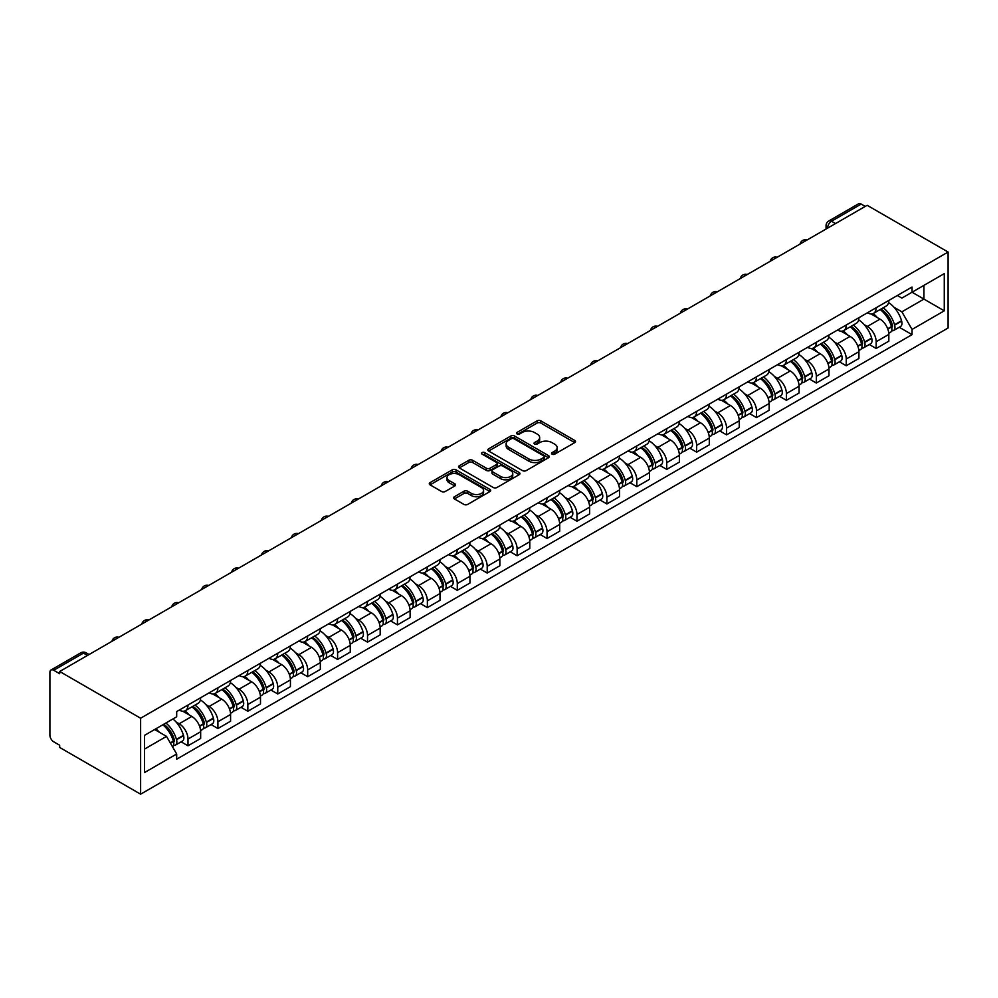 <?xml version="1.0" encoding="UTF-8"?>
<svg xmlns="http://www.w3.org/2000/svg" width="998" height="998" viewBox="0 0 998 998"><rect width="100%" height="100%" fill="white"/><g stroke="black" fill="none" stroke-linecap="round" stroke-linejoin="round"><path stroke-width="1.5" d="M552.081 454.152A1.859 1.073 0 0 0 554.726 454.152L574.723 442.601A2.657 1.534 0 0 0 575.509 441.515A2.657 1.534 0 0 0 574.723 440.43L540.841 420.869A2.657 1.534 0 0 0 537.074 420.869L517.064 432.408A1.859 1.073 0 0 0 516.527 433.169A1.859 1.073 0 0 0 517.064 433.93A1.859 1.073 0 0 0 519.709 433.93L522.291 432.446A8.52 4.915 0 0 1 534.342 432.446L537.161 434.068A8.52 4.915 0 0 1 539.656 437.548A8.52 4.915 0 0 1 537.161 441.029L534.579 442.526A1.859 1.073 0 0 0 534.03 443.287A1.859 1.073 0 0 0 534.579 444.048A1.859 1.073 0 0 0 537.211 444.048L539.806 442.551A8.52 4.915 0 0 1 551.857 442.551L554.676 444.185A8.52 4.915 0 0 1 557.171 447.653A8.52 4.915 0 0 1 554.676 451.133L552.081 452.63A1.859 1.073 0 0 0 551.545 453.391A1.859 1.073 0 0 0 552.081 454.152L552.081 452.63M454.427 496.73A2.657 1.534 0 0 0 453.641 497.815A2.657 1.534 0 0 0 454.427 498.913L463.933 504.402A2.657 1.534 0 0 0 467.7 504.402L489.918 491.565A2.657 1.534 0 0 0 490.692 490.48A2.657 1.534 0 0 0 489.918 489.394L456.024 469.833A2.657 1.534 0 0 0 452.256 469.833L430.038 482.658A2.657 1.534 0 0 0 429.265 483.743A2.657 1.534 0 0 0 430.038 484.828L441.528 491.465A2.657 1.534 0 0 0 445.295 491.465L454.801 485.976A2.657 1.534 0 0 0 455.575 484.891A2.657 1.534 0 0 0 454.801 483.793L449.1 480.512A7.123 4.117 0 0 1 447.017 477.605A7.123 4.117 0 0 1 451.42 473.801A7.123 4.117 0 0 1 459.18 474.699L481.485 487.573A7.123 4.117 0 0 1 483.568 490.48A7.123 4.117 0 0 1 479.177 494.284A7.123 4.117 0 0 1 471.418 493.386L467.7 491.241A2.657 1.534 0 0 0 463.933 491.241L454.427 496.73L454.427 498.913M140.618 718.223L59.68 671.492L867.162 205.301L948.1 252.032L140.618 718.223L140.618 794.183L948.1 327.993L948.1 252.032M522.478 470.594A2.657 1.534 0 0 0 526.245 470.594L548.463 457.77A2.657 1.534 0 0 0 549.237 456.685A2.657 1.534 0 0 0 548.463 455.587L514.569 436.026A2.657 1.534 0 0 0 510.814 436.026L488.596 448.851A2.657 1.534 0 0 0 487.81 449.936A2.657 1.534 0 0 0 488.596 451.021L522.478 470.594M482.845 454.552A1.859 1.073 0 0 1 484.741 454.814L484.741 452.605L519.185 472.491A2.657 1.534 0 0 1 519.97 473.576A2.657 1.534 0 0 1 519.185 474.674L496.967 487.498A2.657 1.534 0 0 1 493.212 487.498L459.317 467.925L468.823 462.486L468.823 460.265L459.317 465.754A2.657 1.534 0 0 0 458.544 466.839A2.657 1.534 0 0 0 459.317 467.925L459.317 465.754M468.823 462.486A2.657 1.534 0 0 1 472.59 462.486L472.59 460.265A2.657 1.534 0 0 0 468.823 460.265M472.59 460.265L486.338 468.199A2.657 1.534 0 0 0 490.105 468.199L496.405 464.557A2.657 1.534 0 0 0 497.191 463.471A2.657 1.534 0 0 0 496.405 462.386L482.096 454.127A1.859 1.073 0 0 1 481.547 453.366A1.859 1.073 0 0 1 482.708 452.368A1.859 1.073 0 0 1 484.741 452.605M59.68 671.492L59.68 673.712L53.73 670.269A5.427 3.131 -120 0 0 51.023 670.007A5.427 3.131 -120 0 0 49.9 672.49L49.9 735.164A5.427 3.131 -120 0 0 53.73 741.813L59.68 745.244L59.68 747.452L140.618 794.183M835.513 223.564L831.484 221.244A5.427 3.131 60 0 0 828.777 220.982L858.505 203.817A5.427 3.131 60 0 1 861.212 204.079L831.484 221.244A5.427 3.131 120 0 0 827.654 227.893L827.654 228.105M865.241 206.411L861.212 204.079M876.169 307.733A12.475 7.198 60 0 1 873.587 313.335L886.249 306.024A12.475 7.198 -120 0 0 888.831 300.423M864.156 324.599L867.349 326.446A12.475 7.198 60 0 1 876.169 341.728L888.831 334.417A12.475 7.198 -120 0 0 880.011 319.135L870.955 313.908M888.831 334.417L888.831 341.166L876.169 348.477L869.308 344.522M873.587 313.335A12.475 7.198 60 0 1 867.449 312.773M876.169 341.728L876.169 348.477M846.254 324.999A12.475 7.198 60 0 1 843.672 330.6L856.334 323.302A12.475 7.198 -120 0 0 858.916 317.701M839.393 361.787L846.254 365.755L858.916 358.444L858.916 351.695A12.475 7.198 -120 0 0 850.084 336.413L841.027 331.174M843.672 330.6A12.475 7.198 60 0 1 837.522 330.039M834.241 341.877L837.434 343.724A12.475 7.198 60 0 1 846.254 359.006L846.254 365.755M816.327 342.277A12.475 7.198 60 0 1 813.744 347.878L826.406 340.567A12.475 7.198 -120 0 0 828.989 334.966M809.465 379.065L816.339 383.032L828.989 375.722L828.989 368.961A12.475 7.198 -120 0 0 820.169 353.679L811.112 348.452M813.744 347.878A12.475 7.198 60 0 1 807.607 347.316M804.313 359.155L807.507 360.989A12.475 7.198 60 0 1 816.339 376.271L816.339 383.032M786.412 359.554A12.475 7.198 60 0 1 783.829 365.156L796.491 357.845A12.475 7.198 -120 0 0 799.074 352.244M779.55 396.343L786.412 400.298L799.074 393L799.074 386.238A12.475 7.198 -120 0 0 790.254 370.957L781.185 365.73M783.829 365.156A12.475 7.198 60 0 1 777.692 364.594M774.398 376.421L777.592 378.267A12.475 7.198 60 0 1 786.412 393.549L786.412 400.298M756.496 376.832A12.475 7.198 60 0 1 753.902 382.434L766.564 375.123A12.475 7.198 -120 0 0 769.146 369.522M749.623 413.621L756.496 417.576L769.146 410.265L769.146 403.516A12.475 7.198 -120 0 0 760.326 388.234L751.269 383.007M753.902 382.434A12.475 7.198 60 0 1 747.764 381.86M744.483 393.699L747.664 395.545A12.475 7.198 60 0 1 756.496 410.827L756.496 417.576M726.569 394.098A12.475 7.198 60 0 1 723.987 399.699L736.649 392.389A12.475 7.198 -120 0 0 739.231 386.8M719.708 430.887L726.569 434.854L739.231 427.543L739.231 420.794A12.475 7.198 -120 0 0 730.411 405.512L721.342 400.273M723.987 399.699A12.475 7.198 60 0 1 717.849 399.138M714.556 410.976L717.749 412.823A12.475 7.198 60 0 1 726.569 428.092L726.569 434.854M696.654 411.376A12.475 7.198 60 0 1 694.072 416.977L706.721 409.667A12.475 7.198 -120 0 0 709.304 404.065M689.78 448.164L696.654 452.131L709.304 444.821L709.304 438.06A12.475 7.198 -120 0 0 700.484 422.778L691.427 417.551M694.072 416.977A12.475 7.198 60 0 1 687.921 416.416M684.64 428.254L687.822 430.088A12.475 7.198 60 0 1 696.654 445.37L696.654 452.131M666.726 428.653A12.475 7.198 60 0 1 664.144 434.255L676.806 426.944A12.475 7.198 -120 0 0 679.389 421.343M659.865 465.442L666.726 469.397L679.389 462.099L679.389 455.338A12.475 7.198 -120 0 0 670.569 440.056L661.499 434.829M664.144 434.255A12.475 7.198 60 0 1 658.006 433.693M654.713 445.52L657.907 447.366A12.475 7.198 60 0 1 666.726 462.648L666.726 469.397M636.811 445.931A12.475 7.198 60 0 1 634.229 451.533L646.879 444.222A12.475 7.198 -120 0 0 649.461 438.621M629.938 482.708L636.811 486.675L649.461 479.364L649.461 472.615A12.475 7.198 -120 0 0 640.641 457.334L631.584 452.106M634.229 451.533A12.475 7.198 60 0 1 628.079 450.959M624.798 462.798L627.991 464.644A12.475 7.198 60 0 1 636.811 479.926L636.811 486.675M606.884 463.197A12.475 7.198 60 0 1 604.301 468.798L616.964 461.488A12.475 7.198 -120 0 0 619.546 455.886M600.023 499.986L606.884 503.953L619.546 496.642L619.546 489.893A12.475 7.198 -120 0 0 610.726 474.611L601.657 469.372M604.301 468.798A12.475 7.198 60 0 1 598.164 468.237M594.87 480.075L598.064 481.909A12.475 7.198 60 0 1 606.884 497.191L606.884 503.953M576.969 480.475A12.475 7.198 60 0 1 574.386 486.076L587.036 478.766A12.475 7.198 -120 0 0 589.631 473.164M570.108 517.263L576.969 521.23L589.631 513.92L589.631 507.159A12.475 7.198 -120 0 0 580.799 491.877L571.742 486.65M574.386 486.076A12.475 7.198 60 0 1 568.236 485.515M564.955 497.341L568.149 499.187A12.475 7.198 60 0 1 576.969 514.469L576.969 521.23M547.041 497.752A12.475 7.198 60 0 1 544.459 503.354L557.121 496.043A12.475 7.198 -120 0 0 559.703 490.442M540.18 534.541L547.041 538.496L559.703 531.198L559.703 524.437A12.475 7.198 -120 0 0 550.884 509.155L541.827 503.928M544.459 503.354A12.475 7.198 60 0 1 538.321 502.792M535.028 514.619L538.221 516.465A12.475 7.198 60 0 1 547.041 531.747L547.041 538.496M517.126 515.03A12.475 7.198 60 0 1 514.544 520.632L527.194 513.321A12.475 7.198 -120 0 0 529.788 507.72M510.265 551.807L517.126 555.774L529.788 548.463L529.788 541.714A12.475 7.198 -120 0 0 520.956 526.433L511.899 521.206M514.544 520.632A12.475 7.198 60 0 1 508.394 520.058M505.113 531.897L508.306 533.743A12.475 7.198 60 0 1 517.126 549.025L517.126 555.774M487.199 532.296A12.475 7.198 60 0 1 484.616 537.897L497.278 530.587A12.475 7.198 -120 0 0 499.861 524.985M480.337 569.085L487.199 573.052L499.861 565.741L499.861 558.992A12.475 7.198 -120 0 0 491.041 543.71L481.984 538.471M484.616 537.897A12.475 7.198 60 0 1 478.479 537.336M475.185 549.174L478.379 551.008A12.475 7.198 60 0 1 487.199 566.29L487.199 573.052M457.284 549.574A12.475 7.198 60 0 1 454.701 555.175L467.363 547.865A12.475 7.198 -120 0 0 469.946 542.263M450.422 586.362L457.284 590.329L469.946 583.019L469.946 576.258A12.475 7.198 -120 0 0 461.113 560.976L452.057 555.749M454.701 555.175A12.475 7.198 60 0 1 448.551 554.614M445.27 566.44L448.464 568.286A12.475 7.198 60 0 1 457.284 583.568L457.284 590.329M427.356 566.852A12.475 7.198 60 0 1 424.774 572.453L437.436 565.142A12.475 7.198 -120 0 0 440.018 559.541M420.495 603.64L427.369 607.595L440.018 600.297L440.018 593.536A12.475 7.198 -120 0 0 431.198 578.254L422.142 573.027M424.774 572.453A12.475 7.198 60 0 1 418.636 571.891M415.343 583.718L418.536 585.564A12.475 7.198 60 0 1 427.369 600.846L427.369 607.595M397.441 584.129A12.475 7.198 60 0 1 394.859 589.718L407.521 582.42A12.475 7.198 -120 0 0 410.103 576.819M390.58 620.906L397.441 624.873L410.103 617.562L410.103 610.813A12.475 7.198 -120 0 0 401.283 595.532L392.214 590.292M394.859 589.718A12.475 7.198 60 0 1 388.721 589.157M385.428 600.996L388.621 602.842A12.475 7.198 60 0 1 397.441 618.124L397.441 624.873M367.526 601.395A12.475 7.198 60 0 1 364.931 606.996L377.593 599.686A12.475 7.198 -120 0 0 380.176 594.084M360.652 638.184L367.526 642.151L380.176 634.84L380.176 628.091A12.475 7.198 -120 0 0 371.356 612.809L362.299 607.57M364.931 606.996A12.475 7.198 60 0 1 358.793 606.435M355.513 618.273L358.694 620.107A12.475 7.198 60 0 1 367.526 635.389L367.526 642.151M337.598 618.673A12.475 7.198 60 0 1 335.016 624.274L347.678 616.964A12.475 7.198 -120 0 0 350.261 611.362M330.737 655.461L337.598 659.429L350.261 652.118L350.261 645.357A12.475 7.198 -120 0 0 341.441 630.075L332.371 624.848M335.016 624.274A12.475 7.198 60 0 1 328.878 623.713M325.585 635.539L328.779 637.385A12.475 7.198 60 0 1 337.598 652.667L337.598 659.429M307.683 635.951A12.475 7.198 60 0 1 305.101 641.552L317.751 634.241A12.475 7.198 -120 0 0 320.333 628.64M300.81 672.739L307.683 676.694L320.333 669.384L320.333 662.635A12.475 7.198 -120 0 0 311.513 647.353L302.456 642.126M305.101 641.552A12.475 7.198 60 0 1 298.951 640.99M295.67 652.817L298.851 654.663A12.475 7.198 60 0 1 307.683 669.945L307.683 676.694M277.756 653.216A12.475 7.198 60 0 1 275.174 658.817L287.836 651.519A12.475 7.198 -120 0 0 290.418 645.918M270.895 690.005L277.756 693.972L290.418 686.661L290.418 679.912A12.475 7.198 -120 0 0 281.598 664.631L272.529 659.391M275.174 658.817A12.475 7.198 60 0 1 269.036 658.256M265.742 670.095L268.936 671.941A12.475 7.198 60 0 1 277.756 687.223L277.756 693.972M247.841 670.494A12.475 7.198 60 0 1 245.258 676.095L257.908 668.785A12.475 7.198 -120 0 0 260.49 663.183M240.967 707.283L247.841 711.25L260.49 703.939L260.49 697.178A12.475 7.198 -120 0 0 251.671 681.896L242.614 676.669M245.258 676.095A12.475 7.198 60 0 1 239.108 675.534M235.827 687.373L239.021 689.206A12.475 7.198 60 0 1 247.841 704.488L247.841 711.25M217.913 687.772A12.475 7.198 60 0 1 215.331 693.373L227.993 686.063A12.475 7.198 -120 0 0 230.575 680.461M211.052 724.56L217.913 728.528L230.575 721.217L230.575 714.456A12.475 7.198 -120 0 0 221.756 699.174L212.686 693.947M215.331 693.373A12.475 7.198 60 0 1 209.193 692.812M205.9 704.638L209.093 706.484A12.475 7.198 60 0 1 217.913 721.766L217.913 728.528M187.998 705.05A12.475 7.198 60 0 1 185.416 710.651L198.066 703.341A12.475 7.198 -120 0 0 200.66 697.739M181.137 741.838L187.998 745.793L200.66 738.483L200.66 731.734A12.475 7.198 -120 0 0 191.828 716.452L182.771 711.225M185.416 710.651A12.475 7.198 60 0 1 179.266 710.089M175.985 721.916L179.178 723.762A12.475 7.198 60 0 1 187.998 739.044L187.998 745.793M897.364 295.495L901.88 298.09L944.27 273.627L923.936 285.366L923.936 299.088L901.88 311.825L894.083 307.322M144.46 749.124L166.516 736.387L176.683 753.989L144.46 772.589L144.46 735.389L176.683 716.789L176.683 711.574L912.047 287.025L912.047 292.227L944.27 310.827L912.047 329.427L901.88 311.825M944.27 273.627L944.27 310.827M176.683 753.989L176.683 759.191L912.047 334.642L912.047 329.427M166.516 736.387L154.628 729.513M899.235 327.244L912.047 334.642M552.83 454.414L554.676 453.354A8.52 4.915 0 0 0 557.171 449.873L557.171 447.653M539.656 437.548L539.656 439.769A8.52 4.915 0 0 1 537.161 443.237L535.327 444.31M574.686 442.625L540.841 423.077A2.657 1.534 0 0 0 537.074 423.077L517.812 434.192M548.426 457.783L514.569 438.247A2.657 1.534 0 0 0 510.814 438.247L488.633 451.046M543.76 457.446A1.859 1.073 0 0 0 544.297 456.685A1.859 1.073 0 0 0 543.76 455.924L514.007 438.746A1.859 1.073 0 0 0 511.375 438.746L508.643 440.318A8.52 4.915 0 0 0 506.148 443.798A8.52 4.915 0 0 0 508.643 447.279L528.977 459.018A8.52 4.915 0 0 0 541.028 459.018L543.76 457.446L543.76 459.654A1.859 1.073 0 0 0 544.297 458.893L544.297 456.685M506.148 443.798L506.148 446.019A8.52 4.915 0 0 0 508.643 449.487L508.643 447.279M543.76 459.654L541.028 461.226A8.52 4.915 0 0 1 528.977 461.226L508.643 449.487M472.59 462.486L486.338 470.42A2.657 1.534 0 0 0 490.105 470.42L496.405 466.777A2.657 1.534 0 0 0 497.191 465.692L497.191 463.471M484.741 454.814L519.147 474.686M500.597 476.433A7.123 4.117 0 0 0 508.356 477.331A7.123 4.117 0 0 0 512.76 473.526A7.123 4.117 0 0 0 510.664 470.619L502.805 466.078A2.657 1.534 0 0 0 499.037 466.078L492.738 469.721A2.657 1.534 0 0 0 491.952 470.806A2.657 1.534 0 0 0 492.738 471.892L500.597 476.433L500.597 478.653A7.123 4.117 0 0 0 508.356 479.539A7.123 4.117 0 0 0 512.76 475.747L512.76 473.526M491.952 470.806L491.952 473.027A2.657 1.534 0 0 0 492.738 474.112L492.738 471.892M500.597 478.653L492.738 474.112M483.568 490.48L483.568 492.7A7.123 4.117 0 0 1 479.177 496.493A7.123 4.117 0 0 1 471.418 495.607L467.7 493.461A2.657 1.534 0 0 0 463.933 493.461L454.464 498.925M447.017 477.605L447.017 479.813A7.123 4.117 0 0 0 449.1 482.72L449.1 480.512M454.801 483.793L454.801 485.976L449.1 482.72M489.918 489.394L489.918 491.565L456.024 472.042A2.657 1.534 0 0 0 452.256 472.042L430.076 484.853M880.885 309.118A17.091 9.868 60 0 1 880.972 309.168A17.091 9.868 60 0 1 892.212 324.5L892.312 324.861A3.318 1.921 60 0 1 891.788 327.469A3.318 1.921 60 0 1 891.713 327.506M880.136 309.555A20.609 11.901 60 0 1 891.464 326.558L891.563 326.92A6.849 3.955 60 0 1 890.478 332.297L888.781 333.27M891.651 330.775A6.849 3.955 -120 0 0 893.547 330.525A6.849 3.955 -120 0 0 894.632 325.148L894.532 324.787A20.609 11.901 -120 0 0 883.205 307.783M888.569 302.606A20.609 11.901 60 0 1 901.531 320.745L901.631 321.106A6.849 3.955 60 0 1 900.558 326.483L893.547 330.525M873.1 313.572A20.609 11.901 60 0 1 877.404 317.638M887.434 317.663L890.066 319.185M850.957 326.396A17.091 9.868 60 0 1 851.045 326.446A17.091 9.868 60 0 1 862.297 341.778L862.397 342.127A3.318 1.921 60 0 1 861.873 344.747A3.318 1.921 60 0 1 861.798 344.784M850.221 326.82A20.609 11.901 60 0 1 861.548 343.836L861.648 344.185A6.849 3.955 60 0 1 860.563 349.562L858.866 350.548M861.736 348.053A6.849 3.955 -120 0 0 863.632 347.791A6.849 3.955 -120 0 0 864.717 342.414L864.617 342.065A20.609 11.901 -120 0 0 853.29 325.049M858.654 319.884A20.609 11.901 60 0 1 871.616 338.023L871.716 338.372A6.849 3.955 60 0 1 870.63 343.749L863.632 347.791M843.185 330.849A20.609 11.901 60 0 1 847.489 334.904M857.507 334.941L860.139 336.451M821.042 343.674A17.091 9.868 60 0 1 821.129 343.724A17.091 9.868 60 0 1 832.369 359.055L832.469 359.405A3.318 1.921 60 0 1 831.945 362.012A3.318 1.921 60 0 1 831.87 362.049M820.294 344.098A20.609 11.901 60 0 1 831.621 361.114L831.721 361.463A6.849 3.955 60 0 1 830.648 366.84L828.939 367.825M831.808 365.33A6.849 3.955 -120 0 0 833.717 365.068A6.849 3.955 -120 0 0 834.79 359.692L834.69 359.342A20.609 11.901 -120 0 0 823.362 342.326M828.739 337.162A20.609 11.901 60 0 1 841.688 355.3L841.788 355.65A6.849 3.955 60 0 1 840.715 361.026L833.717 365.068M813.258 348.115A20.609 11.901 60 0 1 817.574 352.182M827.591 352.207L830.224 353.729M791.127 360.939A17.091 9.868 60 0 1 791.202 360.989A17.091 9.868 60 0 1 802.454 376.333L802.554 376.683A3.318 1.921 60 0 1 802.03 379.29A3.318 1.921 60 0 1 801.955 379.327M790.379 361.376A20.609 11.901 60 0 1 801.706 378.379L801.806 378.741A6.849 3.955 60 0 1 800.72 384.118L799.024 385.103M801.893 382.596A6.849 3.955 -120 0 0 803.789 382.346A6.849 3.955 -120 0 0 804.875 376.97L804.775 376.608A20.609 11.901 -120 0 0 793.447 359.604M798.812 354.44A20.609 11.901 60 0 1 811.773 372.566L811.873 372.928A6.849 3.955 60 0 1 810.788 378.304L803.789 382.346M783.343 365.393A20.609 11.901 60 0 1 787.647 369.46M797.676 369.485L800.296 371.006M761.2 378.217A17.091 9.868 60 0 1 761.287 378.267A17.091 9.868 60 0 1 772.527 393.599L772.627 393.961A3.318 1.921 60 0 1 772.103 396.568A3.318 1.921 60 0 1 772.028 396.605M760.451 378.654A20.609 11.901 60 0 1 771.778 395.657L771.878 396.019A6.849 3.955 60 0 1 770.805 401.396L769.096 402.369M771.978 399.874A6.849 3.955 -120 0 0 773.874 399.624A6.849 3.955 -120 0 0 774.947 394.235L774.847 393.886A20.609 11.901 -120 0 0 763.52 376.882M768.897 371.705A20.609 11.901 60 0 1 781.846 389.844L781.958 390.206A6.849 3.955 60 0 1 780.873 395.582L773.874 399.624M753.428 382.671A20.609 11.901 60 0 1 757.731 386.737M767.749 386.762L770.381 388.272M731.285 395.495A17.091 9.868 60 0 1 731.372 395.545A17.091 9.868 60 0 1 742.612 410.877L742.712 411.226A3.318 1.921 60 0 1 742.188 413.846A3.318 1.921 60 0 1 742.113 413.883M730.536 395.919A20.609 11.901 60 0 1 741.863 412.935L741.963 413.284A6.849 3.955 60 0 1 740.878 418.661L739.181 419.647M742.05 417.152A6.849 3.955 -120 0 0 743.947 416.89A6.849 3.955 -120 0 0 745.032 411.513L744.932 411.164A20.609 11.901 -120 0 0 733.605 394.148M738.969 388.983A20.609 11.901 60 0 1 751.931 407.122L752.03 407.471A6.849 3.955 60 0 1 750.945 412.848L743.947 416.89M723.5 399.949A20.609 11.901 60 0 1 727.804 404.003M737.834 404.04L740.454 405.55M701.357 412.773A17.091 9.868 60 0 1 701.444 412.823A17.091 9.868 60 0 1 712.684 428.154L712.784 428.504A3.318 1.921 60 0 1 712.26 431.111A3.318 1.921 60 0 1 712.185 431.148M700.608 413.197A20.609 11.901 60 0 1 711.936 430.213L712.036 430.562A6.849 3.955 60 0 1 710.963 435.939L709.254 436.924M712.135 434.429A6.849 3.955 -120 0 0 714.032 434.167A6.849 3.955 -120 0 0 715.104 428.791L715.005 428.441A20.609 11.901 -120 0 0 703.677 411.426M709.054 406.261A20.609 11.901 60 0 1 722.016 424.399L722.115 424.749A6.849 3.955 60 0 1 721.03 430.126L714.032 434.167M693.585 417.214A20.609 11.901 60 0 1 697.889 421.281M707.906 421.306L710.539 422.828M671.442 430.038A17.091 9.868 60 0 1 671.529 430.088A17.091 9.868 60 0 1 682.769 445.42L682.869 445.782A3.318 1.921 60 0 1 682.345 448.389A3.318 1.921 60 0 1 682.27 448.426M670.693 430.475A20.609 11.901 60 0 1 682.021 447.478L682.121 447.84A6.849 3.955 60 0 1 681.035 453.217L679.339 454.202M682.208 451.695A6.849 3.955 -120 0 0 684.104 451.445A6.849 3.955 -120 0 0 685.189 446.069L685.09 445.707A20.609 11.901 -120 0 0 673.762 428.703M679.127 423.539A20.609 11.901 60 0 1 692.088 441.665L692.188 442.027A6.849 3.955 60 0 1 691.103 447.403L684.104 451.445M663.658 434.492A20.609 11.901 60 0 1 667.961 438.559M677.991 438.584L680.611 440.106M641.514 447.316A17.091 9.868 60 0 1 641.602 447.366A17.091 9.868 60 0 1 652.842 462.698L652.954 463.06A3.318 1.921 60 0 1 652.418 465.667A3.318 1.921 60 0 1 652.343 465.704M640.766 447.753A20.609 11.901 60 0 1 652.093 464.756L652.205 465.105A6.849 3.955 60 0 1 651.12 470.495L649.411 471.468M652.293 468.973A6.849 3.955 -120 0 0 654.189 468.723A6.849 3.955 -120 0 0 655.274 463.334L655.162 462.985A20.609 11.901 -120 0 0 643.835 445.981M649.211 440.804A20.609 11.901 60 0 1 662.173 458.943L662.273 459.292A6.849 3.955 60 0 1 661.187 464.681L654.189 468.723M633.742 451.77A20.609 11.901 60 0 1 638.046 455.837M648.064 455.861L650.696 457.371M611.599 464.594A17.091 9.868 60 0 1 611.687 464.644A17.091 9.868 60 0 1 622.927 479.976L623.026 480.325A3.318 1.921 60 0 1 622.503 482.932A3.318 1.921 60 0 1 622.428 482.982M610.851 465.018A20.609 11.901 60 0 1 622.178 482.034L622.278 482.383A6.849 3.955 60 0 1 621.193 487.76L619.496 488.746M622.365 486.251A6.849 3.955 -120 0 0 624.261 485.989A6.849 3.955 -120 0 0 625.347 480.612L625.247 480.263A20.609 11.901 -120 0 0 613.92 463.247M619.284 458.082A20.609 11.901 60 0 1 632.245 476.221L632.345 476.57A6.849 3.955 60 0 1 631.272 481.947L624.261 485.989M603.815 469.048A20.609 11.901 60 0 1 608.119 473.102M618.149 473.139L620.768 474.649M581.672 481.872A17.091 9.868 60 0 1 581.759 481.909A17.091 9.868 60 0 1 593.012 497.254L593.111 497.603A3.318 1.921 60 0 1 592.587 500.21A3.318 1.921 60 0 1 592.513 500.248M580.923 482.296A20.609 11.901 60 0 1 592.263 499.312L592.363 499.661A6.849 3.955 60 0 1 591.278 505.038L589.569 506.023M592.45 503.528A6.849 3.955 -120 0 0 594.346 503.266A6.849 3.955 -120 0 0 595.432 497.89L595.332 497.54A20.609 11.901 -120 0 0 583.992 480.525M589.369 475.36A20.609 11.901 60 0 1 602.33 493.499L602.43 493.848A6.849 3.955 60 0 1 601.345 499.225L594.346 503.266M573.9 486.313A20.609 11.901 60 0 1 578.204 490.38M588.221 490.405L590.853 491.927M551.757 499.137A17.091 9.868 60 0 1 551.844 499.187A17.091 9.868 60 0 1 563.084 514.519L563.184 514.881A3.318 1.921 60 0 1 562.66 517.488A3.318 1.921 60 0 1 562.585 517.525M551.008 499.574A20.609 11.901 60 0 1 562.336 516.577L562.435 516.939A6.849 3.955 60 0 1 561.35 522.316L559.653 523.301M562.523 520.794A6.849 3.955 -120 0 0 564.419 520.544A6.849 3.955 -120 0 0 565.504 515.168L565.404 514.806A20.609 11.901 -120 0 0 554.077 497.802M559.441 492.638A20.609 11.901 60 0 1 572.403 510.764L572.503 511.126A6.849 3.955 60 0 1 571.43 516.502L564.419 520.544M543.972 503.591A20.609 11.901 60 0 1 548.276 507.658M558.306 507.683L560.938 509.205M521.829 516.415A17.091 9.868 60 0 1 521.917 516.465A17.091 9.868 60 0 1 533.169 531.797L533.269 532.159A3.318 1.921 60 0 1 532.745 534.766A3.318 1.921 60 0 1 532.67 534.803M521.081 516.852A20.609 11.901 60 0 1 532.421 533.855L532.52 534.204A6.849 3.955 60 0 1 531.435 539.594L529.726 540.567M532.608 538.072A6.849 3.955 -120 0 0 534.504 537.81A6.849 3.955 -120 0 0 535.589 532.433L535.489 532.084A20.609 11.901 -120 0 0 524.15 515.08M529.526 509.903A20.609 11.901 60 0 1 542.488 528.042L542.588 528.391A6.849 3.955 60 0 1 541.502 533.768L534.504 537.81M514.057 520.869A20.609 11.901 60 0 1 518.361 524.923M528.379 524.96L531.011 526.47M491.914 533.693A17.091 9.868 60 0 1 492.002 533.743A17.091 9.868 60 0 1 503.241 549.075L503.341 549.424A3.318 1.921 60 0 1 502.817 552.031A3.318 1.921 60 0 1 502.743 552.081M491.166 534.117A20.609 11.901 60 0 1 502.493 551.133L502.593 551.482A6.849 3.955 60 0 1 501.507 556.859L499.811 557.845M502.68 555.35A6.849 3.955 -120 0 0 504.576 555.088A6.849 3.955 -120 0 0 505.662 549.711L505.562 549.362A20.609 11.901 -120 0 0 494.235 532.346M499.599 527.181A20.609 11.901 60 0 1 512.56 545.32L512.66 545.669A6.849 3.955 60 0 1 511.587 551.046L504.576 555.088M484.13 538.134A20.609 11.901 60 0 1 488.434 542.201M498.464 542.238L501.096 543.748M461.987 550.958A17.091 9.868 60 0 1 462.074 551.008A17.091 9.868 60 0 1 473.326 566.353L473.426 566.702A3.318 1.921 60 0 1 472.902 569.309A3.318 1.921 60 0 1 472.827 569.347M461.251 551.395A20.609 11.901 60 0 1 472.578 568.411L472.678 568.76A6.849 3.955 60 0 1 471.592 574.137L469.896 575.122M472.765 572.627A6.849 3.955 -120 0 0 474.661 572.365A6.849 3.955 -120 0 0 475.747 566.989L475.647 566.627A20.609 11.901 -120 0 0 464.32 549.624M469.684 544.459A20.609 11.901 60 0 1 482.645 562.598L482.745 562.947A6.849 3.955 60 0 1 481.66 568.324L474.661 572.365M454.215 555.412A20.609 11.901 60 0 1 458.519 559.479M468.536 559.504L471.168 561.026M432.072 568.236A17.091 9.868 60 0 1 432.159 568.286A17.091 9.868 60 0 1 443.399 583.618L443.499 583.98A3.318 1.921 60 0 1 442.975 586.587A3.318 1.921 60 0 1 442.9 586.624M431.323 568.673A20.609 11.901 60 0 1 442.65 585.676L442.75 586.038A6.849 3.955 60 0 1 441.677 591.415L439.968 592.4M442.838 589.893A6.849 3.955 -120 0 0 444.746 589.643A6.849 3.955 -120 0 0 445.819 584.267L445.719 583.905A20.609 11.901 -120 0 0 434.392 566.901M439.756 561.724A20.609 11.901 60 0 1 452.718 579.863L452.818 580.225A6.849 3.955 60 0 1 451.745 585.601L444.746 589.643M424.287 572.69A20.609 11.901 60 0 1 428.604 576.757M438.621 576.782L441.253 578.304M402.157 585.514A17.091 9.868 60 0 1 402.231 585.564A17.091 9.868 60 0 1 413.484 600.896L413.584 601.258A3.318 1.921 60 0 1 413.06 603.865A3.318 1.921 60 0 1 412.985 603.902M401.408 585.951A20.609 11.901 60 0 1 412.735 602.954L412.835 603.303A6.849 3.955 60 0 1 411.75 608.68L410.053 609.666M412.923 607.171A6.849 3.955 -120 0 0 414.819 606.909A6.849 3.955 -120 0 0 415.904 601.532L415.804 601.183A20.609 11.901 -120 0 0 404.477 584.179M409.841 579.002A20.609 11.901 60 0 1 422.803 597.141L422.903 597.49A6.849 3.955 60 0 1 421.817 602.867L414.819 606.909M394.372 589.968A20.609 11.901 60 0 1 398.676 594.022M408.706 594.059L411.326 595.569M372.229 602.792A17.091 9.868 60 0 1 372.316 602.842A17.091 9.868 60 0 1 383.556 618.174L383.656 618.523A3.318 1.921 60 0 1 383.132 621.13A3.318 1.921 60 0 1 383.057 621.18M371.481 603.216A20.609 11.901 60 0 1 382.808 620.232L382.908 620.581A6.849 3.955 60 0 1 381.835 625.958L380.126 626.944M383.007 624.449A6.849 3.955 -120 0 0 384.904 624.187A6.849 3.955 -120 0 0 385.976 618.81L385.877 618.461A20.609 11.901 -120 0 0 374.549 601.445M379.926 596.28A20.609 11.901 60 0 1 392.875 614.419L392.987 614.768A6.849 3.955 60 0 1 391.902 620.145L384.904 624.187M364.457 607.233A20.609 11.901 60 0 1 368.761 611.3M378.778 611.325L381.411 612.847M342.314 620.057A17.091 9.868 60 0 1 342.401 620.107A17.091 9.868 60 0 1 353.641 635.452L353.741 635.801A3.318 1.921 60 0 1 353.217 638.408A3.318 1.921 60 0 1 353.142 638.446M341.566 620.494A20.609 11.901 60 0 1 352.893 637.497L352.993 637.859A6.849 3.955 60 0 1 351.907 643.236L350.211 644.221M353.08 641.726A6.849 3.955 -120 0 0 354.976 641.465A6.849 3.955 -120 0 0 356.061 636.088L355.962 635.726A20.609 11.901 -120 0 0 344.634 618.723M349.999 613.558A20.609 11.901 60 0 1 362.96 631.684L363.06 632.046A6.849 3.955 60 0 1 361.975 637.423L354.976 641.465M334.53 624.511A20.609 11.901 60 0 1 338.833 628.578M348.863 628.603L351.483 630.125M312.386 637.335A17.091 9.868 60 0 1 312.474 637.385A17.091 9.868 60 0 1 323.714 652.717L323.814 653.079A3.318 1.921 60 0 1 323.29 655.686A3.318 1.921 60 0 1 323.215 655.723M311.638 637.772A20.609 11.901 60 0 1 322.965 654.775L323.065 655.137A6.849 3.955 60 0 1 321.992 660.514L320.283 661.499M323.165 658.992A6.849 3.955 -120 0 0 325.061 658.742A6.849 3.955 -120 0 0 326.134 653.366L326.034 653.004A20.609 11.901 -120 0 0 314.707 636M320.084 630.823A20.609 11.901 60 0 1 333.045 648.962L333.145 649.324A6.849 3.955 60 0 1 332.06 654.7L325.061 658.742M304.615 641.789A20.609 11.901 60 0 1 308.918 645.856M318.936 645.881L321.568 647.403M282.471 654.613A17.091 9.868 60 0 1 282.559 654.663A17.091 9.868 60 0 1 293.799 669.995L293.899 670.344A3.318 1.921 60 0 1 293.375 672.964A3.318 1.921 60 0 1 293.3 673.001M281.723 655.05A20.609 11.901 60 0 1 293.05 672.053L293.15 672.403A6.849 3.955 60 0 1 292.065 677.779L290.368 678.765M293.237 676.27A6.849 3.955 -120 0 0 295.134 676.008A6.849 3.955 -120 0 0 296.219 670.631L296.119 670.282A20.609 11.901 -120 0 0 284.792 653.266M290.156 648.101A20.609 11.901 60 0 1 303.118 666.24L303.217 666.589A6.849 3.955 60 0 1 302.132 671.966L295.134 676.008M274.687 659.067A20.609 11.901 60 0 1 278.991 663.121M289.021 663.159L291.641 664.668M252.544 671.891A17.091 9.868 60 0 1 252.631 671.941A17.091 9.868 60 0 1 263.871 687.273L263.983 687.622A3.318 1.921 60 0 1 263.447 690.229A3.318 1.921 60 0 1 263.372 690.279M251.795 672.315A20.609 11.901 60 0 1 263.123 689.331L263.235 689.68A6.849 3.955 60 0 1 262.15 695.057L260.441 696.043M263.322 693.548A6.849 3.955 -120 0 0 265.219 693.286A6.849 3.955 -120 0 0 266.304 687.909L266.192 687.56A20.609 11.901 -120 0 0 254.864 670.544M260.241 665.379A20.609 11.901 60 0 1 273.202 683.518L273.302 683.867A6.849 3.955 60 0 1 272.217 689.244L265.219 693.286M244.772 676.332A20.609 11.901 60 0 1 249.076 680.399M259.093 680.424L261.726 681.946M222.629 689.156A17.091 9.868 60 0 1 222.716 689.206A17.091 9.868 60 0 1 233.956 704.551L234.056 704.9A3.318 1.921 60 0 1 233.532 707.507A3.318 1.921 60 0 1 233.457 707.545M221.88 689.593A20.609 11.901 60 0 1 233.208 706.596L233.307 706.958A6.849 3.955 60 0 1 232.222 712.335L230.526 713.32M233.395 710.813A6.849 3.955 -120 0 0 235.291 710.564A6.849 3.955 -120 0 0 236.376 705.187L236.277 704.825A20.609 11.901 -120 0 0 224.949 687.822M230.313 682.657A20.609 11.901 60 0 1 243.275 700.783L243.375 701.145A6.849 3.955 60 0 1 242.289 706.522L235.291 710.564M214.844 693.61A20.609 11.901 60 0 1 219.148 697.677M229.178 697.702L231.798 699.224M192.701 706.434A17.091 9.868 60 0 1 192.789 706.484A17.091 9.868 60 0 1 204.041 721.816L204.141 722.178A3.318 1.921 60 0 1 203.617 724.785A3.318 1.921 60 0 1 203.542 724.822M191.953 706.871A20.609 11.901 60 0 1 203.28 723.874L203.392 724.236A6.849 3.955 60 0 1 202.307 729.613L200.598 730.586M203.48 728.091A6.849 3.955 -120 0 0 205.376 727.841A6.849 3.955 -120 0 0 206.461 722.465L206.349 722.103A20.609 11.901 -120 0 0 195.022 705.099M200.398 699.922A20.609 11.901 60 0 1 213.36 718.061L213.46 718.423A6.849 3.955 60 0 1 212.374 723.8L205.376 727.841M184.929 710.888A20.609 11.901 60 0 1 189.233 714.955M199.251 714.98L201.883 716.502M163.709 724.274A17.091 9.868 60 0 1 174.114 739.094L174.213 739.443A3.318 1.921 60 0 1 173.689 742.063A3.318 1.921 60 0 1 173.615 742.1M162.836 724.773A20.609 11.901 60 0 1 173.365 741.152L173.465 741.502A6.849 3.955 60 0 1 172.529 746.791M173.552 745.369A6.849 3.955 -120 0 0 175.448 745.107A6.849 3.955 -120 0 0 176.534 739.73L176.434 739.381A20.609 11.901 -120 0 0 165.905 723.001M172.904 718.959A20.609 11.901 60 0 1 183.432 735.339L183.532 735.688A6.849 3.955 60 0 1 182.459 741.065L175.448 745.107M155.838 728.814A20.609 11.901 60 0 1 159.306 732.22M169.336 732.258L171.968 733.767M827.841 228.006L827.654 227.893A5.427 3.131 0 0 1 826.057 225.673L826.057 229.029M217.913 721.766L230.575 714.456M247.841 704.488L260.49 697.178M277.756 687.223L290.418 679.912M307.683 669.945L320.333 662.635M337.598 652.667L350.261 645.357M367.526 635.389L380.176 628.091M397.441 618.124L410.103 610.813M427.369 600.846L440.018 593.536M457.284 583.568L469.946 576.258M487.199 566.29L499.861 558.992M517.126 549.025L529.788 541.714M547.041 531.747L559.703 524.437M576.969 514.469L589.631 507.159M606.884 497.191L619.546 489.893M636.811 479.926L649.461 472.615M666.726 462.648L679.389 455.338M696.654 445.37L709.304 438.06M726.569 428.092L739.231 420.794M756.496 410.827L769.146 403.516M786.412 393.549L799.074 386.238M816.339 376.271L828.989 368.961M846.254 359.006L858.916 351.695M187.998 739.044L200.66 731.734M179.178 723.762L191.828 716.452M209.093 706.484L221.756 699.174M239.021 689.206L251.671 681.896M268.936 671.941L281.598 664.631M298.851 654.663L311.513 647.353M328.779 637.385L341.441 630.075M358.694 620.107L371.356 612.809M388.621 602.842L401.283 595.532M418.536 585.564L431.198 578.254M448.464 568.286L461.113 560.976M478.379 551.008L491.041 543.71M508.306 533.743L520.956 526.433M538.221 516.465L550.884 509.155M568.149 499.187L580.799 491.877M598.064 481.909L610.726 474.611M627.991 464.644L640.641 457.334M657.907 447.366L670.569 440.056M687.822 430.088L700.484 422.778M717.749 412.823L730.411 405.512M747.664 395.545L760.326 388.234M777.592 378.267L790.254 370.957M807.507 360.989L820.169 353.679M837.434 343.724L850.084 336.413M867.349 326.446L880.011 319.135M806.596 240.269A5.427 3.131 120 0 0 804.201 241.653M776.681 257.534A5.427 3.131 120 0 0 774.286 258.919M746.754 274.812A5.427 3.131 120 0 0 744.358 276.197M716.838 292.09A5.427 3.131 120 0 0 714.443 293.474M686.911 309.368A5.427 3.131 120 0 0 684.516 310.74M656.996 326.633A5.427 3.131 120 0 0 654.601 328.018M627.068 343.911A5.427 3.131 120 0 0 624.673 345.296M597.153 361.189A5.427 3.131 120 0 0 594.758 362.573M567.226 378.467A5.427 3.131 120 0 0 564.831 379.839M537.311 395.732A5.427 3.131 120 0 0 534.916 397.117M507.396 413.01A5.427 3.131 120 0 0 505 414.395M477.468 430.288A5.427 3.131 120 0 0 475.073 431.672M447.553 447.566A5.427 3.131 120 0 0 445.158 448.938M417.626 464.831A5.427 3.131 120 0 0 415.23 466.216M387.711 482.109A5.427 3.131 120 0 0 385.315 483.494M357.783 499.387A5.427 3.131 120 0 0 355.388 500.771M327.868 516.652A5.427 3.131 120 0 0 325.473 518.037M297.94 533.93A5.427 3.131 120 0 0 295.545 535.315M268.025 551.208A5.427 3.131 120 0 0 265.63 552.593M238.098 568.486A5.427 3.131 120 0 0 235.703 569.87M208.183 585.751A5.427 3.131 120 0 0 205.788 587.136M178.255 603.029A5.427 3.131 120 0 0 175.86 604.414M148.34 620.307A5.427 3.131 120 0 0 145.945 621.692M118.425 637.585A5.427 3.131 120 0 0 116.03 638.97M87.487 655.437L83.47 653.116L53.73 670.269M89.084 654.513L86.177 652.842A5.427 3.131 120 0 0 83.47 653.116A5.427 3.131 60 0 0 80.751 652.842L51.023 670.007M554.676 453.354L554.676 451.133M534.579 444.048L534.579 442.526M537.161 443.237L537.161 441.029M517.064 433.93L517.064 432.408M537.074 423.077L537.074 420.869M540.841 423.077L540.841 420.869M574.723 442.601L574.723 440.43M488.596 451.021L488.596 448.851M510.814 438.247L510.814 436.026M514.569 438.247L514.569 436.026M548.463 457.77L548.463 455.587M528.977 461.226L528.977 459.018M541.028 461.226L541.028 459.018M486.338 470.42L486.338 468.199M490.105 470.42L490.105 468.199M496.405 466.777L496.405 464.557M519.185 474.674L519.185 472.491M463.933 493.461L463.933 491.241M467.7 493.461L467.7 491.241M471.418 495.607L471.418 493.386M430.038 484.828L430.038 482.658M452.256 472.042L452.256 469.833M456.024 472.042L456.024 469.833M887.821 329.078L891.563 326.92M894.632 325.148L901.631 321.106M894.532 324.787L901.531 320.745M887.696 328.741L892.474 325.947M857.893 346.356L861.648 344.185M864.717 342.414L871.716 338.372M864.617 342.065L871.616 338.023M857.769 346.019L862.559 343.225M827.978 363.634L831.721 361.463M834.79 359.692L841.788 355.65M834.69 359.342L841.688 355.3M827.853 363.284L832.631 360.49M798.051 380.899L801.806 378.741M804.875 376.97L811.873 372.928M804.775 376.608L811.773 372.566M797.926 380.562L802.716 377.768M768.136 398.177L771.878 396.019M774.947 394.235L781.958 390.206M774.847 393.886L781.846 389.844M768.011 397.84L772.789 395.046M738.208 415.455L741.963 413.284M745.032 411.513L752.03 407.471M744.932 411.164L751.931 407.122M741.851 412.91L742.874 412.324M738.083 415.118L741.863 412.935M708.293 432.733L712.036 430.562M715.104 428.791L722.115 424.749M715.005 428.441L722.016 424.399M708.168 432.384L712.959 429.589M678.366 449.998L682.121 447.84M685.189 446.069L692.188 442.027M685.09 445.707L692.088 441.665M678.241 449.661L683.031 446.867M648.45 467.276L652.205 465.105M655.274 463.334L662.273 459.292M655.162 462.985L662.173 458.943M648.326 466.939L653.116 464.145M618.523 484.554L622.278 482.383M625.347 480.612L632.345 476.57M625.247 480.263L632.245 476.221M618.398 484.217L623.189 481.423M588.608 501.832L592.363 499.661M595.432 497.89L602.43 493.848M595.332 497.54L602.33 493.499M592.251 499.274L593.274 498.688M588.483 501.483L592.263 499.312M558.693 519.097L562.435 516.939M565.504 515.168L572.503 511.126M565.404 514.806L572.403 510.764M562.323 516.552L563.346 515.966M558.556 518.76L562.336 516.577M528.765 536.375L532.52 534.204M535.589 532.433L542.588 528.391M535.489 532.084L542.488 528.042M532.408 533.83L533.431 533.244M528.641 536.038L532.421 533.855M498.85 553.653L502.593 551.482M505.662 549.711L512.66 545.669M505.562 549.362L512.56 545.32M502.493 551.108L503.503 550.522M498.726 553.304L502.493 551.133M468.923 570.918L472.678 568.76M475.747 566.989L482.745 562.947M475.647 566.627L482.645 562.598M472.565 568.373L473.588 567.787M468.798 570.582L472.578 568.411M439.008 588.196L442.75 586.038M445.819 584.267L452.818 580.225M445.719 583.905L452.718 579.863M442.65 585.651L443.661 585.065M438.883 587.859L442.65 585.676M409.08 605.474L412.835 603.303M415.904 601.532L422.903 597.49M415.804 601.183L422.803 597.141M412.723 602.929L413.746 602.343M408.955 605.137L412.735 602.954M379.165 622.752L382.908 620.581M385.976 618.81L392.987 614.768M385.877 618.461L392.875 614.419M382.808 620.207L383.818 619.608M379.04 622.403L382.808 620.232M349.238 640.017L352.993 637.859M356.061 636.088L363.06 632.046M355.962 635.726L362.96 631.684M352.88 637.473L353.903 636.886M349.113 639.681L352.893 637.497M319.323 657.295L323.065 655.137M326.134 653.366L333.145 649.324M326.034 653.004L333.045 648.962M319.198 656.958L323.988 654.164M289.395 674.573L293.15 672.403M296.219 670.631L303.217 666.589M296.119 670.282L303.118 666.24M289.27 674.236L294.061 671.442M259.48 691.851L263.235 689.68M266.304 687.909L273.302 683.867M266.192 687.56L273.202 683.518M259.355 691.502L264.146 688.707M229.552 709.116L233.307 706.958M236.376 705.187L243.375 701.145M236.277 704.825L243.275 700.783M229.428 708.78L234.218 705.985M199.637 726.394L203.392 724.236M206.461 722.465L213.46 718.423M206.349 722.103L213.36 718.061M199.513 726.057L204.303 723.263M170.471 743.236L173.465 741.502M176.534 739.73L183.532 735.688M176.434 739.381L183.432 735.339M170.296 742.924L174.376 740.541M807.058 239.994A5.427 5.427 0 0 0 800.097 244.011M777.143 257.272A5.427 5.427 0 0 0 770.182 261.289M747.215 274.55A5.427 5.427 0 0 0 740.254 278.567M717.3 291.828A5.427 5.427 0 0 0 710.339 295.845M687.373 309.093A5.427 5.427 0 0 0 680.411 313.11M657.457 326.371A5.427 5.427 0 0 0 650.496 330.388M627.53 343.649A5.427 5.427 0 0 0 620.569 347.666M597.615 360.927A5.427 5.427 0 0 0 590.654 364.944M567.687 378.192A5.427 5.427 0 0 0 560.726 382.209M537.772 395.47A5.427 5.427 0 0 0 530.811 399.487M507.845 412.748A5.427 5.427 0 0 0 500.896 416.765M477.93 430.013A5.427 5.427 0 0 0 470.969 434.043M448.015 447.291A5.427 5.427 0 0 0 441.054 451.308M418.087 464.569A5.427 5.427 0 0 0 411.126 468.586M388.172 481.847A5.427 5.427 0 0 0 381.211 485.864M358.245 499.112A5.427 5.427 0 0 0 351.284 503.142M328.33 516.39A5.427 5.427 0 0 0 321.368 520.407M298.402 533.668A5.427 5.427 0 0 0 291.441 537.685M268.487 550.946A5.427 5.427 0 0 0 261.526 554.963M238.559 568.211A5.427 5.427 0 0 0 231.598 572.241M208.644 585.489A5.427 5.427 0 0 0 201.683 589.506M178.717 602.767A5.427 5.427 0 0 0 171.756 606.784M148.802 620.045A5.427 5.427 0 0 0 141.841 624.062M118.874 637.31A5.427 5.427 0 0 0 111.926 641.327M86.177 652.842A5.427 5.427 0 0 0 80.751 652.842M828.777 220.982A5.427 5.427 0 0 0 826.057 225.673"/></g></svg>
